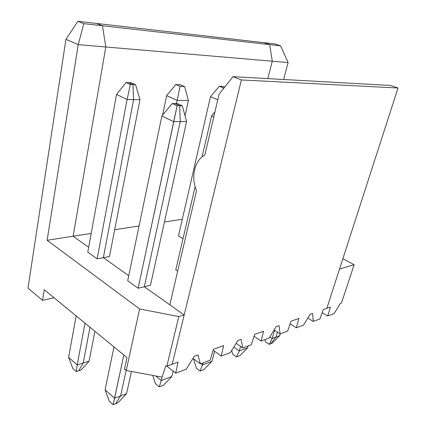 <?xml version="1.0" encoding="UTF-8"?>
<svg xmlns="http://www.w3.org/2000/svg" width="426" height="426" viewBox="0 0 426 426"><rect width="100%" height="100%" fill="white"/><g stroke="black" fill="none" stroke-linecap="round" stroke-linejoin="round"><path stroke-width="0.64" d="M339.538 269.014L354.144 264.695L342.877 258.678L354.144 264.695L341.476 303.035L340.353 303.44L341.476 303.035L354.144 264.695L339.538 269.014L326.838 308.323L330.368 307.05L326.838 308.323L339.538 269.014M288.125 62.558L283.641 79.497L288.125 62.558L272.283 61.206L267.816 78.613L272.283 61.206L288.125 62.558L280.617 45.838L269.674 44.608L272.283 61.206L269.674 44.608L280.617 45.838L288.125 62.558M274.93 43.931L280.617 45.838L274.93 43.931L263.955 42.675L274.93 43.931M263.955 42.675L269.674 44.608L263.955 42.675L96.521 23.441L102.453 25.757L105.808 46.982L73.112 236.228L88.677 247.266L73.112 236.228L47.126 240.275L78.235 44.629L65.939 39.336L27.978 288.157L42.52 300.346L44.24 289.717L126.996 357.579L124.509 369.065L126.218 370.498L139.6 308.951L47.126 240.275L139.6 308.951L126.218 370.498L162.008 377.138L165.73 365.923L166.87 366.136L178.798 316.577L139.6 308.951L178.798 316.577L166.87 366.136L172.195 364.214L184.176 314.984L172.195 364.214L166.87 366.136L165.73 365.923L162.008 377.138L126.218 370.498L124.509 369.065L126.996 357.579L44.24 289.717L42.52 300.346L54.011 297.731L42.52 300.346L27.978 288.157L65.939 39.336L77.867 21.3L96.521 23.441L77.867 21.3L83.784 23.654L78.235 44.629L47.126 240.275L73.112 236.228L105.808 46.982L78.235 44.629L105.808 46.982L102.453 25.757L83.784 23.654L102.453 25.757L96.521 23.441L102.453 25.757L269.674 44.608L263.955 42.675L269.674 44.608L102.453 25.757L105.808 46.982L73.112 236.228L91.207 233.411L73.112 236.228L88.677 247.266L73.112 236.228L105.808 46.982L272.283 61.206L105.808 46.982L102.453 25.757L96.521 23.441L263.955 42.675M330.368 307.05L327.732 315.991L334.138 313.579L340.353 303.44L334.138 313.579L327.732 315.991L330.368 307.05M322.194 312.652L327.732 315.991L322.194 312.652M272.193 343.186L270.68 343.771L272.193 343.186L279.685 335.667L275.952 337.078L270.68 343.771L275.952 337.078L279.685 335.667L280.228 333.862L279.685 335.667L272.193 343.186M277.427 332.152L275.952 337.078L277.427 332.152L275.952 337.078L270.68 343.771L269.157 344.357L272.171 338.51L274.61 330.31L272.171 338.51L275.952 337.078L277.427 332.152M144.35 286.741L184.176 314.984L178.798 316.577L184.176 314.984L144.35 286.741L138.13 288.237L177.109 105.712L172.253 103.507L161.864 116.021L173.787 121.687L161.864 116.021L127.699 280.761L138.13 288.237L127.699 280.761L161.864 116.021L172.253 103.507L174.857 103.539L179.708 105.733L180.251 121.602L144.35 286.741L180.251 121.602L179.708 105.733L174.857 103.539L172.253 103.507L177.109 105.712L179.708 105.733L177.109 105.712L173.787 121.687L180.251 121.602L173.787 121.687L138.13 288.237L144.35 286.741L169.814 304.798L196.503 190.699C193.713 183.925 193.079 176.971 194.597 169.83C196.333 162.775 199.757 157.817 204.869 154.952L219.065 94.258L232.979 76.669L390.546 85.472L232.979 76.669L241.393 79.95L172.195 364.214L178.009 362.111L175.741 373.16L186.215 369.22L194.347 356.205L197.994 354.89L200.364 363.9L210.109 360.231L213.415 349.315L223.639 345.619L221.211 356.056L230.365 352.616L237.916 340.459L241.111 339.309L242.761 347.951L251.319 344.735L254.631 334.421L263.619 331.172L261.085 341.061L269.157 338.026L276.202 326.625L279.019 325.608L280.106 333.904L287.683 331.055L290.974 321.284L298.94 318.408L296.342 327.796L303.509 325.102L310.107 314.372L312.615 313.467L313.248 321.438L320.001 318.898L323.259 309.617L326.838 308.323L398.022 87.996L241.393 79.95L398.022 87.996L390.546 85.472L398.022 87.996L326.838 308.323L323.259 309.617L320.001 318.898L313.248 321.438L312.615 313.467L310.107 314.372L303.509 325.102L296.342 327.796L290.117 323.835L296.342 327.796L298.94 318.408L290.974 321.284L287.683 331.055L280.106 333.904L279.019 325.608L276.202 326.625L269.157 338.026L261.085 341.061L254.034 336.284L261.085 341.061L263.619 331.172L254.631 334.421L251.319 344.735L242.761 347.951L241.111 339.309L237.916 340.459L230.365 352.616L221.211 356.056L213.149 350.199L221.211 356.056L223.639 345.619L213.415 349.315L210.109 360.231L200.364 363.9L197.994 354.89L194.347 356.205L186.215 369.22L175.741 373.16L166.838 366.131L175.741 373.16L178.009 362.111L172.195 364.214L241.393 79.95L232.979 76.669L219.065 94.258L204.869 154.952C199.757 157.817 196.333 162.775 194.597 169.83C193.079 176.971 193.713 183.925 196.503 190.699L169.814 304.798L144.35 286.741L180.251 121.602L179.708 105.733L174.857 103.539L179.708 105.733L182.291 105.76L177.44 103.571L174.857 103.539L177.44 103.571L182.291 105.76L179.708 105.733L180.251 121.602L186.593 121.516L182.291 105.76L186.593 121.516L150.463 285.271L144.35 286.741L150.463 285.271L186.593 121.516L180.251 121.602L144.35 286.741M126.155 370.444L120.617 395.93L115.526 403.768L120.617 395.93L126.155 370.444L120.617 395.93L114.589 398.214L120.617 395.93L126.155 370.444M90.03 327.269L83.182 363.037L78.704 370.796L83.182 363.037L90.03 327.269L83.182 363.037L77.175 364.954L83.182 363.037L78.704 370.796L76.297 371.584L81.089 370.013L78.704 370.796L83.182 363.037L89.098 361.147L83.182 363.037L90.03 327.269M128.668 82.655L132.976 84.604L133.604 99.599L103.348 257.666L128.753 275.681L103.348 257.666L97.133 258.848L87.788 252.149L116.532 94.46L126.053 82.548L128.668 82.655L126.053 82.548L130.361 84.502L132.976 84.604L128.668 82.655L132.976 84.604L130.361 84.502L127.108 99.487L133.604 99.599L132.976 84.604L128.668 82.655L131.267 82.756L128.668 82.655M85.035 323.169L77.175 364.954L76.297 371.584L72.873 368.501L68.613 357.339L76.169 315.9L68.613 357.339L77.175 364.954L85.035 323.169M68.613 357.339L72.873 368.501L76.297 371.584L77.175 364.954L68.613 357.339M123.838 354.991L113.114 404.7L115.526 403.768L113.114 404.7L109.322 401.287L105.089 389.769L113.982 346.908L105.089 389.769L114.589 398.214L123.838 354.991M105.089 389.769L109.322 401.287L113.114 404.7L114.589 398.214L105.089 389.769M103.348 257.666L133.604 99.599L127.108 99.487L97.133 258.848L103.348 257.666L128.753 275.681L103.348 257.666L133.604 99.599L132.976 84.604L135.569 84.699L131.267 82.756L135.569 84.699L139.984 99.711L109.466 256.505L103.348 257.666L109.466 256.505L139.984 99.711L133.604 99.599L103.348 257.666M127.108 99.487L116.532 94.46L87.788 252.149L97.133 258.848L127.108 99.487L130.361 84.502L126.053 82.548L116.532 94.46L127.108 99.487M65.939 39.336L78.235 44.629L83.784 23.654L77.867 21.3L65.939 39.336M307.822 318.084L313.248 321.438L307.822 318.084M114.674 229.758L139.062 225.956L114.674 229.758M164.42 222.01L182.312 219.225L164.42 222.01M267.816 78.613L272.283 61.206L269.674 44.608L272.283 61.206L267.816 78.613M183.02 238.714L178.473 235.913L210.487 96.675L219.289 86.27L224.007 88.017L223.522 87.996L223.357 88.837L223.522 87.996L219.289 86.27L223.277 86.43L219.289 86.27L210.487 96.675L217.777 99.769L210.487 96.675L178.473 235.913L183.02 238.714M177.695 271.101L175.778 269.834L195.108 186.774L175.778 269.834L177.695 271.101M247.639 347.802L239.881 355.678L236.515 356.983L232.804 354.331L231.707 350.46L232.804 354.331L236.515 356.983L239.881 355.678L247.639 347.802L239.284 350.971L236.515 356.983L239.284 350.971L247.639 347.802L248.177 345.917L247.639 347.802M269.823 336.95L272.171 338.51L269.823 336.95M264.908 339.623L265.505 341.892L269.157 344.357L265.505 341.892L264.908 339.623M270.68 343.771L275.952 337.078L272.171 338.51L269.157 344.357L270.68 343.771M240.562 346.413L239.284 350.971L240.562 346.413M274.12 329.99L280.106 333.904L274.12 329.99M211.914 361.339L203.878 369.603L200.113 371.057L196.354 368.192L193.425 358.665L196.354 368.192L200.113 371.057L203.878 369.603L211.914 361.339L202.563 364.885L200.113 371.057L202.563 364.885L211.914 361.339L214.597 351.253L211.914 361.339M224.779 87.037L223.277 86.43L224.779 87.037M233.794 347.099L239.284 350.971L233.794 347.099M203.085 362.877L202.563 364.885L203.085 362.877M236.137 343.324L242.761 347.951L236.137 343.324M171.832 376.525L163.509 385.216L159.265 386.851L155.479 383.735L152.689 375.407L155.479 383.735L159.265 386.851L163.509 385.216L171.832 376.525L161.294 380.519L159.265 386.851L161.294 380.519L171.832 376.525L173.158 371.121L171.832 376.525M180.331 84.715L175.789 84.534L180.076 86.366L184.607 86.537L180.331 84.715L184.607 86.537L188.377 100.541L185.033 115.803L188.377 100.541L177.168 100.35L176.481 103.561L177.168 100.35L188.377 100.541L184.607 86.537L180.076 86.366L177.168 100.35L180.076 86.366L175.789 84.534L180.331 84.715M200.96 363.676L202.563 364.885L200.96 363.676M202.084 156.8L211.637 115.75L214.944 111.884L211.637 115.75L213.809 116.724L211.637 115.75L202.084 156.8M162.583 115.153L166.635 95.642L175.789 84.534L166.635 95.642L177.168 100.35L166.635 95.642L162.583 115.153M162.354 376.105L161.294 380.519L162.354 376.105M193.01 358.351L200.364 363.9L193.01 358.351M94.913 331.274L89.098 361.147L81.089 370.013L89.098 361.147L94.913 331.274M115.526 403.768L120.617 395.93L115.526 403.768L117.922 402.842L115.526 403.768M126.549 393.683L117.922 402.842L126.549 393.683L120.617 395.93L126.549 393.683L131.448 371.467L126.549 393.683M155.703 375.966L161.294 380.519L155.703 375.966M132.976 84.604L133.604 99.599L139.984 99.711L135.569 84.699L132.976 84.604"/></g></svg>
